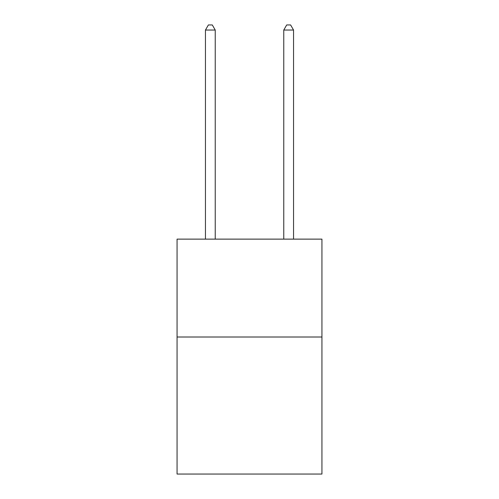 <?xml version="1.0" encoding="UTF-8"?>
<svg xmlns="http://www.w3.org/2000/svg" width="499" height="499" viewBox="0 0 499 499"><rect width="100%" height="100%" fill="white"/><g stroke="black" fill="none" stroke-linecap="round" stroke-linejoin="round"><path stroke-width="0.75" d="M321.936 337.012L321.936 474.05L177.064 474.05L177.064 239.127L321.936 239.127L321.936 337.012L177.064 337.012M215.237 239.127L215.237 30.04L205.451 30.04L205.451 239.127M205.451 30.04L208.389 24.95L212.306 24.95L215.237 30.04M293.549 239.127L293.549 30.04L283.763 30.04L283.763 239.127M283.763 30.04L286.694 24.95L290.611 24.95L293.549 30.04"/></g></svg>
